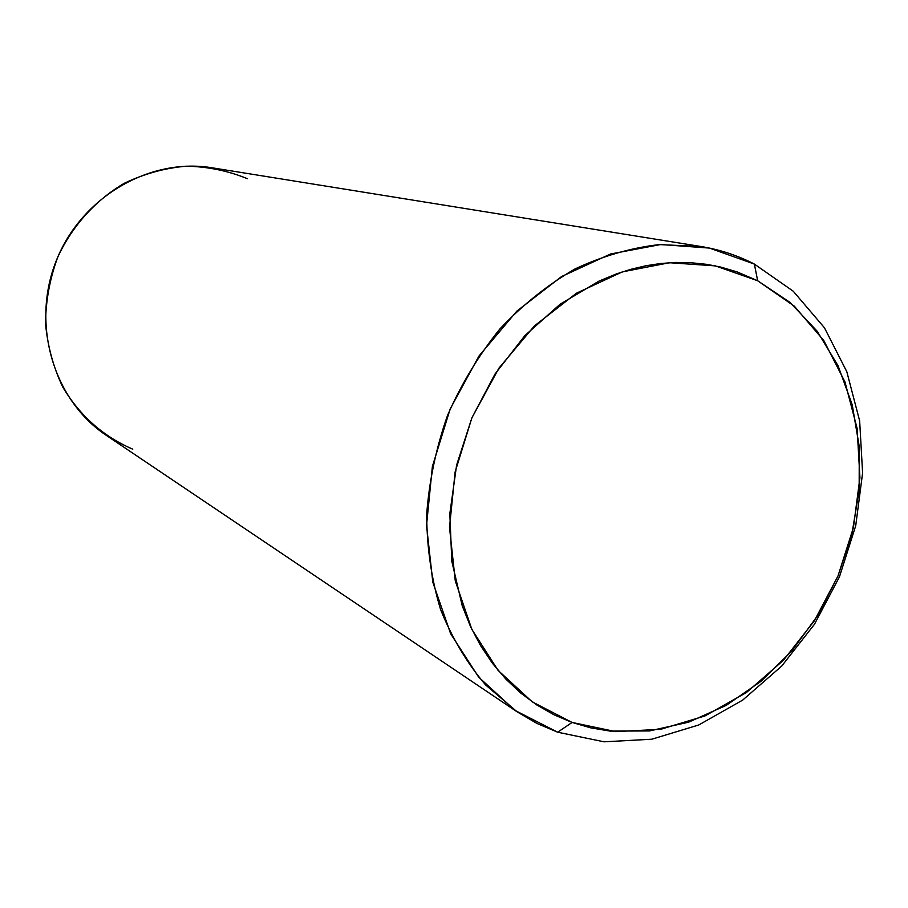 <?xml version="1.0" encoding="UTF-8"?>
<svg xmlns="http://www.w3.org/2000/svg" width="908" height="908" viewBox="0 0 908 908"><rect width="100%" height="100%" fill="white"/><g stroke="black" fill="none" stroke-linecap="round" stroke-linejoin="round"><path stroke-width="1.36" d="M754.366 264.08L757.669 280.754L794.318 306.166L823.794 340.545L844.973 381.973L857.118 428.394L859.921 477.642L853.429 527.537L838.005 575.967L814.34 620.856L783.4 660.298L746.433 692.52L704.949 715.947L660.718 729.294L615.715 731.621L572.108 722.45L557.671 732.211L604.047 741.813L651.819 739.214L698.717 724.993L742.63 700.136L781.731 666.041L814.431 624.329L839.435 576.886L855.722 525.721L862.6 472.977L859.649 420.881L846.824 371.724L824.441 327.765L793.229 291.207L754.366 264.08L793.229 291.207L824.441 327.765L846.824 371.724L859.649 420.881L862.6 472.977L855.722 525.721L839.435 576.886L814.431 624.329L781.731 666.041L742.63 700.136L698.717 724.993L651.819 739.214L604.047 741.813L557.671 732.211L536.923 723.415L517.276 711.94L485.576 684.904C466.95 663.033 451.934 637.836 440.516 609.313C431.47 579.293 426.862 547.672 426.692 514.45C429.166 480.888 436.112 447.882 447.531 415.421C461.355 383.914 478.834 355.062 499.956 328.866C522.781 304.725 547.74 284.772 574.855 269.029C602.674 255.988 630.856 247.85 659.39 244.593L701.021 246.511C719.919 249.609 737.705 255.466 754.366 264.08L709.511 248.088L660.729 244.513L610.528 254.013L561.621 276.509L516.856 311.115L478.936 356.072L450.198 408.884L432.39 466.462L426.522 525.391L432.81 582.21L450.629 633.705L478.675 677.141L515.086 710.442L557.671 732.211L572.108 722.45L590.87 727.887L610.142 731.11L649.458 730.94L688.582 722.189L726.15 705.414L760.915 681.386L791.753 651.059L817.722 615.51L838.005 575.967L851.976 533.711L859.161 490.138L859.263 446.645L852.203 404.696L838.061 365.742L817.166 331.216L790.096 302.466L757.669 280.754L737.126 271.912L720.929 267.122L707.003 264.376L689.91 262.616L675.37 262.457L660.706 263.502L645.951 265.749L631.162 269.222L616.487 273.887L599.076 281.06L560.1 304.214L524.858 335.642L494.985 374.085L471.876 417.896L456.611 465.123L449.835 513.633L451.798 561.258L462.263 605.908L470.503 626.531L480.627 645.724L492.465 663.317L505.904 679.15L520.749 693.076L536.866 704.994L554.039 714.8L572.108 722.45L532.145 701.793L498.038 670.331L471.842 629.357L455.271 580.87L449.505 527.423L455.112 472.024L471.876 417.896L498.867 368.228L534.449 325.881L576.444 293.216L622.343 271.878L669.525 262.73L715.402 265.885L757.669 280.754L754.366 264.08M701.021 246.511L212.166 167.81C149.786 157.311 81.209 197.002 56.194 260.937C30.781 324.712 53.765 400.553 106.486 435.488L517.276 711.94M132.761 449.176C103.194 436.464 79.87 415.762 62.765 387.069C53.322 367.195 47.579 346.027 45.525 323.554C45.74 300.866 49.804 278.756 57.703 257.248C72.118 226.092 95.363 200.316 124.112 183.382C144.054 173.803 164.745 168.071 186.185 166.187C207.546 166.595 227.942 170.749 247.373 178.672"/></g></svg>
